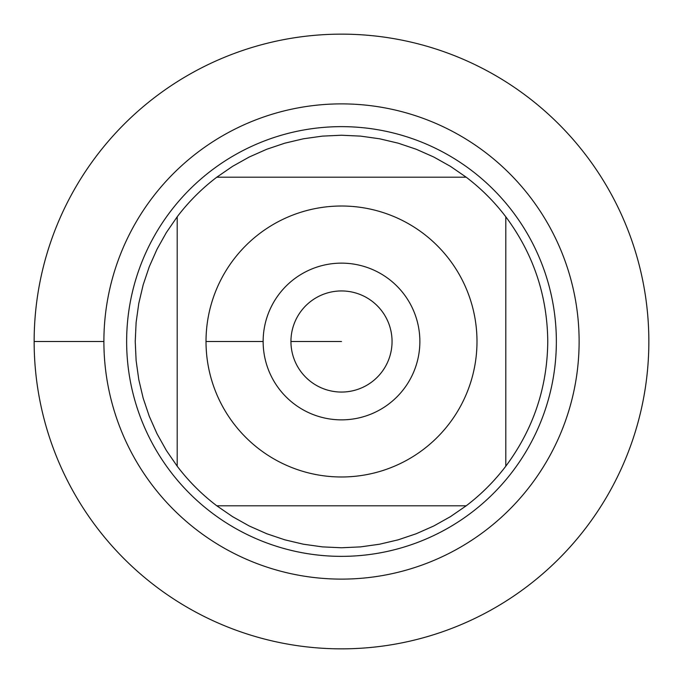 <?xml version="1.0" encoding="UTF-8"?>
<svg xmlns="http://www.w3.org/2000/svg" width="683" height="683" viewBox="0 0 683 683"><rect width="100%" height="100%" fill="white"/><g stroke="black" fill="none" stroke-linecap="round" stroke-linejoin="round"><path stroke-width="1.02" d="M34.15 341.5A307.35 307.35 0 0 1 495.175 75.326A307.35 307.35 0 0 1 495.175 607.674A307.35 307.35 0 0 1 34.15 341.5L103.893 341.5A237.607 237.607 0 0 1 460.308 135.721A237.607 237.607 0 0 1 460.308 547.279A237.607 237.607 0 0 1 103.893 341.5M126.637 341.5A214.863 214.863 0 0 1 448.927 155.425A214.863 214.863 0 0 1 448.927 527.575A214.863 214.863 0 0 1 126.637 341.5M263.143 341.5A78.357 78.357 0 0 1 380.679 273.635A78.357 78.357 0 0 1 380.679 409.365A78.357 78.357 0 0 1 263.143 341.5L206.01 341.5L263.143 341.5M476.99 341.5A135.49 135.49 0 0 0 298.292 213.087A135.49 135.49 0 0 0 233.577 423.409A135.49 135.49 0 0 0 476.99 341.5M466.199 177.196L450.447 166.353L433.756 157.013L416.271 149.27L398.155 143.165L379.543 138.777L360.598 136.122L341.5 135.234L322.402 136.122L303.457 138.777L284.845 143.165L266.729 149.27L249.244 157.013L232.553 166.353L216.801 177.196A206.266 206.266 0 0 0 177.196 216.801L166.353 232.553L157.013 249.244L149.27 266.729L143.165 284.845L138.777 303.457L136.122 322.402L135.234 341.5L136.122 360.598L138.777 379.543L143.165 398.155L149.27 416.271L157.013 433.756L166.353 450.447L177.196 466.199A206.266 206.266 0 0 0 216.801 505.804L232.553 516.647L249.244 525.987L266.729 533.73L284.845 539.835L303.457 544.223L322.402 546.878L341.5 547.766L360.598 546.878L379.543 544.223L398.155 539.835L416.271 533.73L433.756 525.987L450.447 516.647L466.199 505.804A206.266 206.266 0 0 0 505.804 466.199L505.804 216.801A206.266 206.266 0 0 0 466.199 177.196L216.801 177.196A206.266 206.266 0 0 0 177.196 216.801L177.196 466.199A206.266 206.266 0 0 0 216.801 505.804L466.199 505.804A206.266 206.266 0 0 0 505.804 466.199C533.329 429.189 547.314 387.62 547.766 341.5C547.314 295.38 533.329 253.811 505.804 216.801A206.266 206.266 0 0 0 466.199 177.196M290.941 341.5A50.559 50.559 0 0 0 366.78 385.28A50.559 50.559 0 0 0 366.78 297.72A50.559 50.559 0 0 0 290.941 341.5L341.5 341.5L290.941 341.5M648.85 341.5A307.35 307.35 0 0 1 187.825 607.674A307.35 307.35 0 0 1 187.825 75.326A307.35 307.35 0 0 1 648.85 341.5"/></g></svg>
